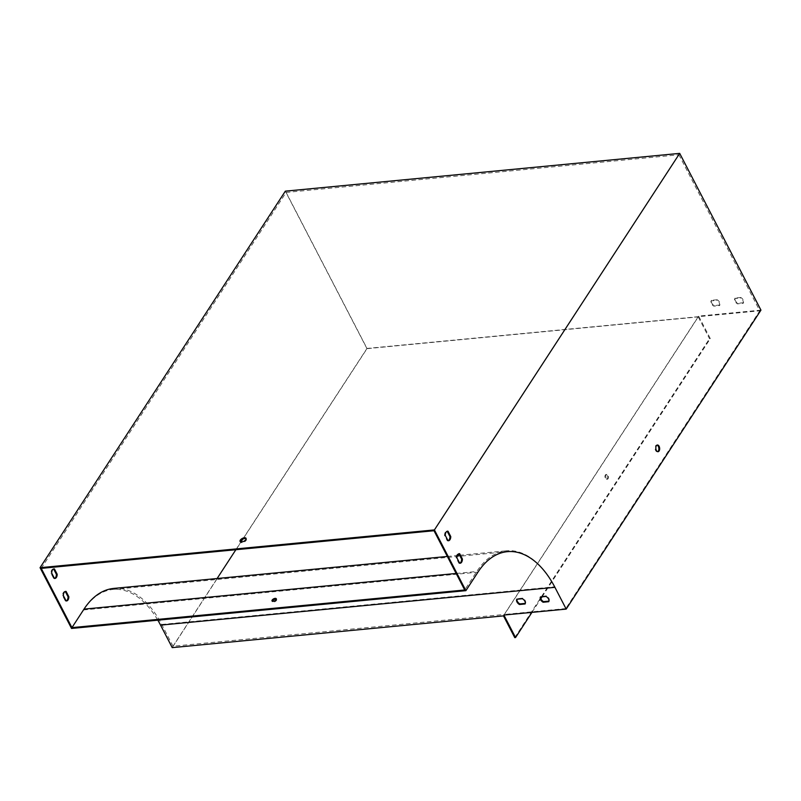 <?xml version="1.0" encoding="UTF-8"?>
<svg xmlns="http://www.w3.org/2000/svg" width="801" height="801" viewBox="0 0 801 801"><rect width="100%" height="100%" fill="white"/><g stroke="black" fill="none" stroke-linecap="round" stroke-linejoin="round"><path stroke-width="0.6" stroke-dasharray="4 3" d="M434.012 530.733L678.908 154.793L759.769 310.798L565.796 608.57L554.522 586.813A96.14 54.458 -95.5 0 0 506.482 550.788A96.14 54.458 -95.5 0 0 476.775 571.493L464.72 589.987M447.258 540.805L448.039 540.725A4.806 2.723 -95.5 0 1 447.689 540.825A4.806 2.723 -95.5 0 1 447.258 540.805L444.475 535.448A4.806 2.723 -95.5 0 1 446.768 531.253A4.806 2.723 -95.5 0 1 447.168 531.263M459.734 563.233A4.806 2.723 -95.5 0 1 459.343 563.323A4.806 2.723 -95.5 0 1 458.913 563.303L456.139 557.947A4.806 2.723 -95.5 0 1 458.432 553.751A4.806 2.723 -95.5 0 1 458.833 553.761M657.661 451.674A3.364 1.902 -95.5 0 1 657.271 451.784A3.364 1.902 -95.5 0 1 655.058 448.61A3.364 1.902 -95.5 0 1 656.63 445.086A3.364 1.902 -95.5 0 1 657.03 445.116M113.692 588.425A96.14 54.458 -95.5 0 1 161.742 624.46L173.016 646.207L504.28 614.467L503.889 615.058M760.95 310.127L698.642 316.095L504.28 614.467L565.796 608.57M41.231 568.38L286.127 192.43L366.988 348.435L759.769 310.798M717.135 299.754L711.508 300.295A4.806 3.234 -146.9 0 0 714.232 305.551L719.859 305.011A4.806 3.234 -146.9 0 0 717.135 299.754L716.745 300.355A4.806 3.234 33.1 0 1 719.468 305.602L713.841 306.142A4.806 3.234 33.1 0 1 711.118 300.896L716.745 300.355M740.795 297.491L735.168 298.032A4.806 3.234 -146.9 0 0 737.891 303.279L743.518 302.738A4.806 3.234 -146.9 0 0 740.795 297.491L740.414 298.082A4.806 3.234 33.1 0 1 743.128 303.339L737.501 303.879A4.806 3.234 33.1 0 1 734.777 298.623L740.414 298.082M542.077 596.835L710.307 338.593L698.642 316.095M710.307 338.593L709.516 338.673L698.242 316.916L503.489 615.889M172.225 647.629L366.978 348.665L698.242 316.916M366.978 348.665L285.336 191.159M286.127 192.43L678.908 154.793M246.137 538.733A3.364 1.602 152.6 0 1 246.438 539.053A3.364 1.602 152.6 0 1 244.185 542.037A3.364 1.602 152.6 0 1 240.46 542.157A3.364 1.602 152.6 0 1 240.37 541.726M65.261 591.478A4.806 2.723 84.5 0 0 64.861 591.468A4.806 2.723 84.5 0 0 62.568 595.664L65.352 601.02A4.806 2.723 84.5 0 0 65.782 601.04A4.806 2.723 84.5 0 0 66.163 600.95M53.597 568.98A4.806 2.723 84.5 0 0 53.196 568.97A4.806 2.723 84.5 0 0 50.904 573.166L53.687 578.522A4.806 2.723 84.5 0 0 54.118 578.542A4.806 2.723 84.5 0 0 54.508 578.452M71.539 628.455L83.594 609.951A95.179 53.907 -95.5 0 1 113.001 589.456A95.179 53.907 -95.5 0 1 157.837 620.184M276.345 599.208A2.403 1.151 152.6 0 1 276.685 599.498A2.403 1.151 152.6 0 1 275.083 601.621A2.403 1.151 152.6 0 1 272.42 601.711A2.403 1.151 152.6 0 1 272.37 601.261M525.286 603.393L525.496 603.373A4.806 3.234 -146.9 0 0 522.773 598.127L517.146 598.667A4.806 3.234 -146.9 0 0 516.965 599.238M548.945 601.13L549.156 601.11A4.806 3.234 -146.9 0 0 546.432 595.854L540.805 596.395A4.806 3.234 -146.9 0 0 540.625 596.975M173.016 646.207L217.111 578.512M235.864 549.726L240.941 541.927M242.753 539.163L366.988 348.435M50.904 573.166L51.695 573.085M53.687 578.522L54.468 578.442M444.475 535.448L445.266 535.368M549.156 601.11L548.765 601.701M546.432 595.854L546.042 596.455M540.805 596.395L540.415 596.995M735.168 298.032L734.777 298.623M737.891 303.279L737.501 303.879M743.518 302.738L743.128 303.339M607.278 475.414A2.403 1.362 -95.5 0 1 607.619 477.887A2.403 1.362 -95.5 0 1 606.537 479.298A2.403 1.362 -95.5 0 1 604.955 477.036A2.403 1.362 -95.5 0 1 606.077 474.512A2.403 1.362 -95.5 0 1 607.278 475.414M514.763 637.636L709.516 338.673M531.964 612.365L540.845 598.727M606.127 478.317A2.403 1.362 -95.5 0 1 605.786 475.844A2.403 1.362 -95.5 0 1 606.868 474.432A2.403 1.362 -95.5 0 1 608.069 475.333A2.403 1.362 -95.5 0 1 608.41 477.807A2.403 1.362 -95.5 0 1 607.328 479.218A2.403 1.362 -95.5 0 1 606.127 478.317M62.568 595.664L63.359 595.584M65.352 601.02L66.133 600.94M458.913 563.303L459.704 563.223M456.139 557.947L456.93 557.866M525.496 603.373L525.106 603.974M522.773 598.127L522.382 598.717M517.146 598.667L516.755 599.258M711.508 300.295L711.118 300.896M714.232 305.551L713.841 306.142M719.859 305.011L719.468 305.602M83.594 609.951L477.947 572.164M456.159 573.466L476.775 571.493M161.742 624.46L554.522 586.813M113.001 589.456L507.363 551.669M447.338 556.455L457.341 555.493M459.644 555.273L506.482 550.788M53.196 568.97L53.987 568.89M54.118 578.542L54.909 578.462M447.689 540.825L448.47 540.745M446.768 531.253L447.559 531.173M606.868 474.432L606.077 474.512M607.328 479.218L606.537 479.298M272.03 600.96L272.42 601.711M276.295 598.747L276.685 599.498M246.438 539.053L246.047 538.312M240.46 542.157L240.07 541.406M64.861 591.468L65.652 591.388M65.782 601.04L66.563 600.96M459.343 563.323L460.134 563.243M458.432 553.751L459.223 553.671M657.271 451.784L658.062 451.704M656.63 445.086L657.421 445.006"/><path stroke-width="1.2" d="M71.94 627.624L41.231 568.38L434.012 530.733L464.72 589.987L71.94 627.624L83.995 609.13A96.14 54.458 -95.5 0 1 113.692 588.425L447.338 556.455M447.168 531.263A4.806 2.723 -95.5 0 1 447.198 531.273L449.972 536.63A4.806 2.723 -95.5 0 1 448.079 540.735A4.806 2.723 84.5 0 0 448.47 540.745A4.806 2.723 84.5 0 0 450.763 536.55L447.989 531.193A4.806 2.723 84.5 0 0 447.559 531.173A4.806 2.723 84.5 0 0 445.266 535.368L448.039 540.725M458.833 553.761A4.806 2.723 -95.5 0 1 458.863 553.771L461.636 559.128A4.806 2.723 -95.5 0 1 459.734 563.233M657.03 445.116A3.364 1.902 -95.5 0 1 658.312 446.337A3.364 1.902 -95.5 0 1 657.661 451.674M566.197 609.09L760.95 310.127L679.699 153.371L434.412 529.912L465.902 590.657L477.947 572.164A95.179 53.907 -95.5 0 1 507.363 551.669A95.179 53.907 -95.5 0 1 554.923 587.333L566.197 609.09L503.889 615.058L515.554 637.556L514.763 637.636L503.489 615.889L172.225 647.629L160.56 625.13L554.923 587.333M462.427 559.048L459.654 553.691A4.806 2.723 84.5 0 0 459.223 553.671A4.806 2.723 84.5 0 0 456.93 557.866L459.704 563.223A4.806 2.723 84.5 0 0 460.134 563.243A4.806 2.723 84.5 0 0 462.427 559.048L461.636 559.128M659.103 446.267A3.364 1.902 -95.5 0 1 659.573 449.731A3.364 1.902 -95.5 0 1 658.062 451.704A3.364 1.902 -95.5 0 1 655.849 448.54A3.364 1.902 -95.5 0 1 657.421 445.006A3.364 1.902 -95.5 0 1 659.103 446.267M679.699 153.371L285.336 191.159L40.05 567.699L434.412 529.912M240.3 540.124A3.364 1.602 -27.4 0 0 240.07 541.406A3.364 1.602 -27.4 0 0 243.804 541.286A3.364 1.602 -27.4 0 0 246.047 538.312A3.364 1.602 -27.4 0 0 243.394 537.982A3.364 1.602 -27.4 0 0 240.3 540.124M465.902 590.657L71.539 628.455L40.05 567.699M240.37 541.726A3.364 1.602 152.6 0 1 240.69 540.875A3.364 1.602 152.6 0 1 243.374 538.883A3.364 1.602 152.6 0 1 246.137 538.733M66.163 600.95A4.806 2.723 84.5 0 0 68.065 596.845L65.292 591.488A4.806 2.723 84.5 0 0 65.261 591.478L66.082 591.408A4.806 2.723 84.5 0 0 65.652 591.388A4.806 2.723 84.5 0 0 63.359 595.584L66.133 600.94A4.806 2.723 84.5 0 0 66.563 600.96A4.806 2.723 84.5 0 0 68.856 596.765L66.082 591.408M54.508 578.452A4.806 2.723 84.5 0 0 56.4 574.337L53.627 568.99A4.806 2.723 84.5 0 0 53.597 568.98M157.837 620.184A95.179 53.907 -95.5 0 1 160.56 625.13M516.755 599.258A4.806 3.234 -146.9 0 0 519.479 604.515L525.106 603.974A4.806 3.234 -146.9 0 0 522.382 598.717L516.755 599.258M540.415 596.995A4.806 3.234 -146.9 0 0 543.138 602.242L548.765 601.701A4.806 3.234 -146.9 0 0 546.042 596.455L540.415 596.995M272.37 601.261A2.403 1.151 152.6 0 1 275.524 599.118A2.403 1.151 152.6 0 1 276.345 599.208M276.135 599.669A2.403 1.151 -27.4 0 0 276.295 598.747A2.403 1.151 -27.4 0 0 275.133 598.367A2.403 1.151 -27.4 0 0 272.781 599.398A2.403 1.151 -27.4 0 0 272.03 600.96A2.403 1.151 -27.4 0 0 273.922 601.191A2.403 1.151 -27.4 0 0 276.135 599.669M516.965 599.238A4.806 3.234 -146.9 0 0 519.859 603.914L525.286 603.393M540.625 596.975A4.806 3.234 -146.9 0 0 543.529 601.651L548.945 601.13M54.468 578.442A4.806 2.723 84.5 0 0 54.909 578.462A4.806 2.723 84.5 0 0 57.191 574.267L54.418 568.91A4.806 2.723 84.5 0 0 53.987 568.89A4.806 2.723 84.5 0 0 51.695 573.085L54.468 578.442M217.111 578.512L235.864 549.726M240.941 541.927L242.753 539.163M53.627 568.99L54.418 568.91M56.4 574.337L57.191 574.267M449.972 536.63L450.763 536.55M447.198 531.273L447.989 531.193M543.529 601.651L543.138 602.242M515.554 637.556L531.964 612.365M540.845 598.727L542.077 596.835M68.065 596.845L68.856 596.765M458.863 553.771L459.654 553.691M519.859 603.914L519.479 604.515M83.995 609.13L456.159 573.466M457.341 555.493L459.644 555.273"/></g></svg>
